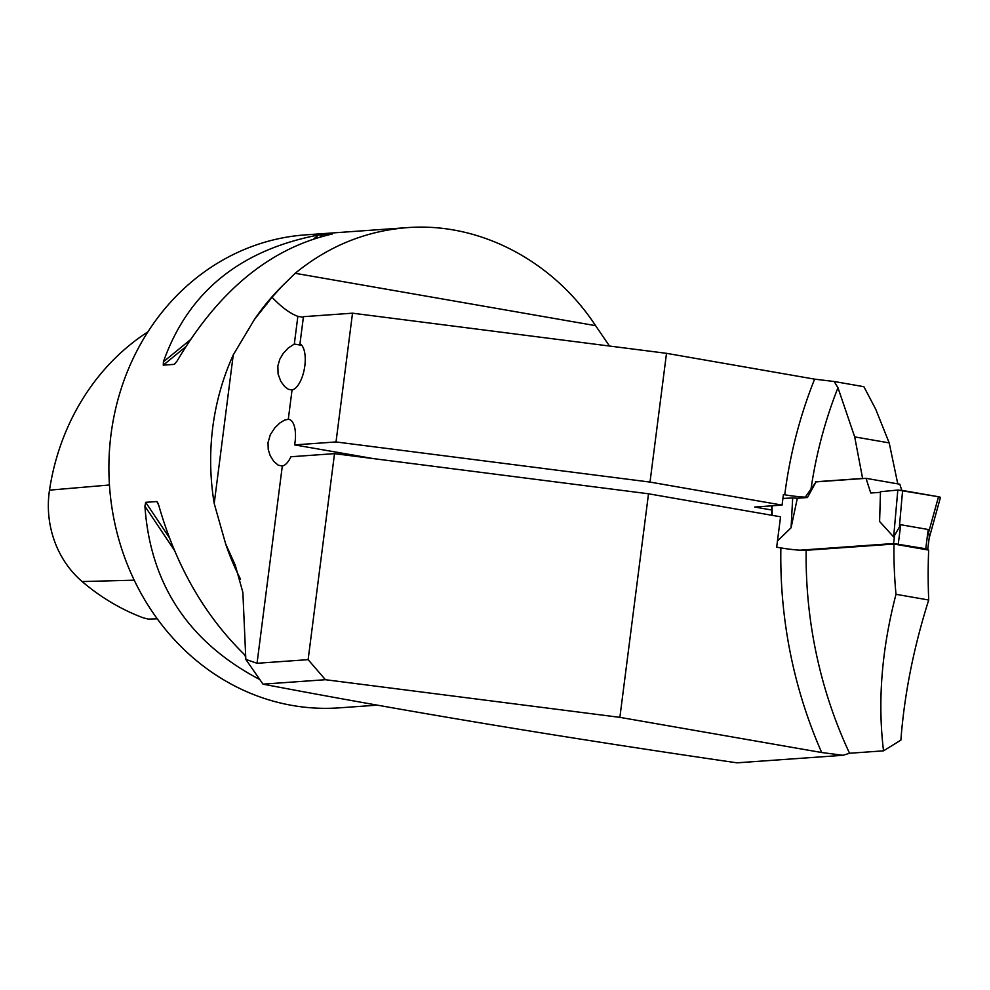 <?xml version="1.0" encoding="UTF-8"?>
<svg xmlns="http://www.w3.org/2000/svg" width="990" height="990" viewBox="0 0 990 990"><rect width="100%" height="100%" fill="white"/><g stroke="black" fill="none" stroke-linecap="round" stroke-linejoin="round"><path stroke-width="1.49" d="M272.027 297.272L282.014 286.221A237.093 213.271 85.9 0 0 254.393 319.535L272.027 297.272C281.544 307.222 290.157 313.57 297.866 316.342L294.315 344.037L288.177 348.072L283.251 353.368L279.786 359.246L277.844 366.003L278.103 374.022L280.813 381.36L284.551 386.446L288.437 389.342L292.05 389.949L288.3 419.277L284.489 420.156L279.861 422.99L274.861 427.754L270.32 434.709L268.03 442.555L268.228 449.448L270.159 455.635L273.673 461.291L278.178 465.164L282.311 466.03A23.71 10.11 99.9 0 0 290.936 456.749L334.521 453.643L648.512 493.787L619.876 717.354L325.425 679.709L263.006 684.152C407.447 711.662 565.451 737.884 737.018 762.832L843.047 755.296L849.544 753.254L883.526 750.841C877.511 701.514 881.669 649.341 896 594.309A422.903 380.432 -94.1 0 1 893.97 544.042L806.157 550.292A422.903 380.432 85.9 0 0 849.544 753.254M263.006 684.152L245.829 659.402L242.872 592.366L235.249 565.154L225.658 543.881A237.093 213.271 85.9 0 0 240.508 579.125M619.876 717.354L821.688 752.524L843.047 755.296M648.512 493.787L780.566 516.805L776.667 547.185L780.863 547.915C791.666 549.673 800.093 550.465 806.157 550.292M893.97 544.042L928.657 550.093A551.529 496.126 -94.1 0 0 928.707 600.014C913.634 647.67 904.353 694.374 900.875 740.136L883.526 750.841M928.707 600.014L896 594.309M254.393 319.535L233.256 354.89C222.886 377.747 216.055 401.891 212.751 427.309C209.534 452.739 210.016 478.158 214.211 503.539L225.658 543.881M282.311 466.03L257.041 663.288L245.829 659.402M257.041 663.288L308.125 659.649L325.425 679.709M334.521 453.643L308.125 659.649M805.278 497.141L816.069 481.882L807.432 497.525L805.278 497.141A18.971 1.807 7.3 0 1 784.736 494.79A441.874 397.485 -94.1 0 1 814.609 379.145L666.505 353.331L352.514 313.187L303.447 316.676L299.97 343.765A23.71 10.11 -80.1 0 1 304.474 368.193A23.71 10.11 -80.1 0 1 292.05 389.949M814.609 379.145L834.162 381.509L863.886 386.694L875.643 409.056L889.206 442.901L854.692 436.887L837.973 387.746A422.903 380.432 85.9 0 0 810.897 489.79M771.693 509.999L754.726 507.041L782.063 505.098L650.009 482.081L336.018 441.948L294.612 444.894L373.428 458.618M897.769 483.863L889.206 442.901M815.525 481.784L862.612 478.442L854.692 436.887M834.162 381.509L837.973 387.746M666.505 353.331L650.009 482.081M784.736 494.79L783.412 494.567L782.063 505.098M352.514 313.187L336.018 441.948M288.3 419.277A23.71 10.11 99.9 0 1 288.808 419.339A23.71 10.11 99.9 0 1 294.612 444.894M609.481 346.042L595.596 325.661C552.655 260.345 479.098 222.082 407.236 227.638L305.464 234.878A237.093 213.271 -94.1 0 0 111.004 434.548A237.093 213.271 -94.1 0 0 339.112 707.862L376.361 705.214M322.356 234.42A237.093 213.271 -94.1 0 1 323.124 234.432M407.236 227.638C365.756 230.917 328.408 246.139 295.181 273.302L282.014 286.221M259.776 679.536C188.644 642.126 150.356 584.347 144.924 506.224L145.691 502.326L156.816 501.534L157.682 502.363M158.227 503.638L156.816 501.534L158.734 505.246C176.195 566.453 205.19 616.634 245.706 655.788M163.263 365.149L163.424 361.796C187.952 292.434 239.642 250.161 318.495 234.989L332.306 234.011C270.703 247.958 219.013 290.219 177.235 360.805L174.388 364.357L163.263 365.149L185.526 346.946M157.249 618.837L148.29 619.096L143.241 617.834A230.682 207.516 85.9 0 1 82.145 581.563L134.207 580.189M147.931 331.836A230.682 207.516 85.9 0 0 49.5 490.149A94.359 84.88 85.9 0 0 82.145 581.563M297.866 316.342L303.361 317.295M294.315 344.037L301.789 345.349M799.883 550.192L893.562 543.535L925.749 548.757L927.729 549.326L925.563 549.549M901.803 490.359L899.811 484.221L866.015 478.331L816.069 481.882M925.749 548.757L928.212 529.501L900.752 524.725L893.661 536.951L879.603 521.482L880.481 491.708L897.819 490.05L902.608 490.496L938.52 496.745L940.067 497.413L938.31 497.512M866.015 478.331L870.755 493.02L880.457 492.327M807.432 497.525L797.334 498.242L791.072 527.781L777.459 540.986M928.212 529.501L929.301 537.063L927.729 549.326M893.661 536.951L897.819 490.05L938.52 496.745L928.954 531.222M938.52 496.745L940.5 497.314L929.152 538.226M902.608 490.496L899.452 526.074M897.819 490.05L880.481 491.708M772.052 505.803L772.225 515.345M791.072 527.781L792.681 497.958L797.334 498.242M782.917 498.453L792.681 497.958M821.688 752.524A441.874 397.485 -94.1 0 1 780.863 547.915M214.211 503.539L233.256 354.89M49.5 490.149L109.445 484.989M144.924 506.224L174.265 550.081M243.788 653.957L245.743 656.89M145.691 502.326L169.24 537.496M323.26 234.321L320.154 236.87M318.495 234.989L313.941 238.726M189.981 340.077L163.424 361.796M295.181 273.302L595.596 325.661M893.562 543.535L894.712 534.6M898.277 543.98L900.752 524.725M267.325 303.472L266.335 304.71M771.792 515.27L771.618 505.841"/></g></svg>
